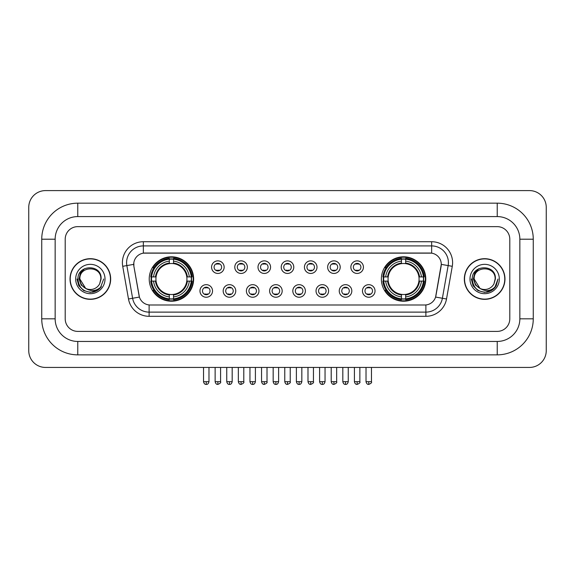 <?xml version="1.0" encoding="UTF-8"?>
<svg xmlns="http://www.w3.org/2000/svg" width="575" height="575" viewBox="0 0 575 575"><rect width="100%" height="100%" fill="white"/><g stroke="black" fill="none" stroke-linecap="round" stroke-linejoin="round"><path stroke-width="0.86" d="M381.362 279.012A22.209 22.209 0 0 0 403.571 301.221A22.209 22.209 0 0 0 425.78 279.012A22.209 22.209 0 0 0 403.571 256.809A22.209 22.209 0 0 0 381.362 279.012M149.22 279.012A22.209 22.209 0 0 0 171.429 301.221A22.209 22.209 0 0 0 193.638 279.012A22.209 22.209 0 0 0 171.429 256.809A22.209 22.209 0 0 0 149.22 279.012M212.534 290.957A6.282 6.282 0 0 1 206.252 297.239A6.282 6.282 0 0 1 199.963 290.957A6.282 6.282 0 0 1 206.252 284.668A6.282 6.282 0 0 1 212.534 290.957M202.479 290.957A3.773 3.773 0 0 0 206.252 294.731A3.773 3.773 0 0 0 210.019 290.957A3.773 3.773 0 0 0 206.252 287.184A3.773 3.773 0 0 0 202.479 290.957M235.75 290.957A6.282 6.282 0 0 1 229.468 297.239A6.282 6.282 0 0 1 223.179 290.957A6.282 6.282 0 0 1 229.468 284.668A6.282 6.282 0 0 1 235.75 290.957M225.695 290.957A3.773 3.773 0 0 0 229.468 294.731A3.773 3.773 0 0 0 233.234 290.957A3.773 3.773 0 0 0 229.468 287.184A3.773 3.773 0 0 0 225.695 290.957M258.966 290.957A6.282 6.282 0 0 1 252.677 297.239A6.282 6.282 0 0 1 246.395 290.957A6.282 6.282 0 0 1 252.677 284.668A6.282 6.282 0 0 1 258.966 290.957M248.91 290.957A3.773 3.773 0 0 0 252.677 294.731A3.773 3.773 0 0 0 256.45 290.957A3.773 3.773 0 0 0 252.677 287.184A3.773 3.773 0 0 0 248.91 290.957M282.181 290.957A6.282 6.282 0 0 1 275.892 297.239A6.282 6.282 0 0 1 269.61 290.957A6.282 6.282 0 0 1 275.892 284.668A6.282 6.282 0 0 1 282.181 290.957M272.119 290.957A3.773 3.773 0 0 0 275.892 294.731A3.773 3.773 0 0 0 279.666 290.957A3.773 3.773 0 0 0 275.892 287.184A3.773 3.773 0 0 0 272.119 290.957M305.39 290.957A6.282 6.282 0 0 1 299.108 297.239A6.282 6.282 0 0 1 292.819 290.957A6.282 6.282 0 0 1 299.108 284.668A6.282 6.282 0 0 1 305.39 290.957M295.334 290.957A3.773 3.773 0 0 0 299.108 294.731A3.773 3.773 0 0 0 302.881 290.957A3.773 3.773 0 0 0 299.108 287.184A3.773 3.773 0 0 0 295.334 290.957M328.605 290.957A6.282 6.282 0 0 1 322.323 297.239A6.282 6.282 0 0 1 316.034 290.957A6.282 6.282 0 0 1 322.323 284.668A6.282 6.282 0 0 1 328.605 290.957M318.55 290.957A3.773 3.773 0 0 0 322.323 294.731A3.773 3.773 0 0 0 326.09 290.957A3.773 3.773 0 0 0 322.323 287.184A3.773 3.773 0 0 0 318.55 290.957M351.821 290.957A6.282 6.282 0 0 1 345.532 297.239A6.282 6.282 0 0 1 339.25 290.957A6.282 6.282 0 0 1 345.532 284.668A6.282 6.282 0 0 1 351.821 290.957M341.766 290.957A3.773 3.773 0 0 0 345.532 294.731A3.773 3.773 0 0 0 349.305 290.957A3.773 3.773 0 0 0 345.532 287.184A3.773 3.773 0 0 0 341.766 290.957M375.037 290.957A6.282 6.282 0 0 1 368.747 297.239A6.282 6.282 0 0 1 362.466 290.957A6.282 6.282 0 0 1 368.747 284.668A6.282 6.282 0 0 1 375.037 290.957M364.981 290.957A3.773 3.773 0 0 0 368.747 294.731A3.773 3.773 0 0 0 372.521 290.957A3.773 3.773 0 0 0 368.747 287.184A3.773 3.773 0 0 0 364.981 290.957M224.142 267.159A6.282 6.282 0 0 1 217.86 273.441A6.282 6.282 0 0 1 211.571 267.159A6.282 6.282 0 0 1 217.86 260.87A6.282 6.282 0 0 1 224.142 267.159M214.087 267.159A3.773 3.773 0 0 0 217.86 270.926A3.773 3.773 0 0 0 221.627 267.159A3.773 3.773 0 0 0 217.86 263.386A3.773 3.773 0 0 0 214.087 267.159M247.358 267.159A6.282 6.282 0 0 1 241.069 273.441A6.282 6.282 0 0 1 234.787 267.159A6.282 6.282 0 0 1 241.069 260.87A6.282 6.282 0 0 1 247.358 267.159M237.303 267.159A3.773 3.773 0 0 0 241.069 270.926A3.773 3.773 0 0 0 244.842 267.159A3.773 3.773 0 0 0 241.069 263.386A3.773 3.773 0 0 0 237.303 267.159M270.573 267.159A6.282 6.282 0 0 1 264.284 273.441A6.282 6.282 0 0 1 258.002 267.159A6.282 6.282 0 0 1 264.284 260.87A6.282 6.282 0 0 1 270.573 267.159M260.518 267.159A3.773 3.773 0 0 0 264.284 270.926A3.773 3.773 0 0 0 268.058 267.159A3.773 3.773 0 0 0 264.284 263.386A3.773 3.773 0 0 0 260.518 267.159M293.782 267.159A6.282 6.282 0 0 1 287.5 273.441A6.282 6.282 0 0 1 281.218 267.159A6.282 6.282 0 0 1 287.5 260.87A6.282 6.282 0 0 1 293.782 267.159M283.727 267.159A3.773 3.773 0 0 0 287.5 270.926A3.773 3.773 0 0 0 291.273 267.159A3.773 3.773 0 0 0 287.5 263.386A3.773 3.773 0 0 0 283.727 267.159M316.998 267.159A6.282 6.282 0 0 1 310.716 273.441A6.282 6.282 0 0 1 304.427 267.159A6.282 6.282 0 0 1 310.716 260.87A6.282 6.282 0 0 1 316.998 267.159M306.942 267.159A3.773 3.773 0 0 0 310.716 270.926A3.773 3.773 0 0 0 314.482 267.159A3.773 3.773 0 0 0 310.716 263.386A3.773 3.773 0 0 0 306.942 267.159M340.213 267.159A6.282 6.282 0 0 1 333.931 273.441A6.282 6.282 0 0 1 327.642 267.159A6.282 6.282 0 0 1 333.931 260.87A6.282 6.282 0 0 1 340.213 267.159M330.158 267.159A3.773 3.773 0 0 0 333.931 270.926A3.773 3.773 0 0 0 337.697 267.159A3.773 3.773 0 0 0 333.931 263.386A3.773 3.773 0 0 0 330.158 267.159M363.429 267.159A6.282 6.282 0 0 1 357.14 273.441A6.282 6.282 0 0 1 350.858 267.159A6.282 6.282 0 0 1 357.14 260.87A6.282 6.282 0 0 1 363.429 267.159M353.373 267.159A3.773 3.773 0 0 0 357.14 270.926A3.773 3.773 0 0 0 360.913 267.159A3.773 3.773 0 0 0 357.14 263.386A3.773 3.773 0 0 0 353.373 267.159M128.484 298.993L122.719 266.311A20.952 20.952 0 0 1 143.355 241.723L431.645 241.723A20.952 20.952 0 0 1 452.281 266.311L446.516 298.993A20.952 20.952 0 0 1 425.881 316.308L149.119 316.308A20.952 20.952 0 0 1 128.484 298.993L132.609 298.267L126.845 265.585A16.761 16.761 0 0 1 143.355 245.913L431.645 245.913A16.761 16.761 0 0 1 448.155 265.585L442.391 298.267A16.761 16.761 0 0 1 425.881 312.117L149.119 312.117A16.761 16.761 0 0 1 132.609 298.267L139.409 297.067L133.889 266.311A11.313 11.313 0 0 1 145.029 253.036L429.971 253.036A11.313 11.313 0 0 1 441.111 266.311L435.936 295.643A11.313 11.313 0 0 1 424.796 304.994L150.204 304.994A11.313 11.313 0 0 1 139.064 295.643L133.889 266.311L133.838 262.674M151.218 281.11A20.326 20.326 0 0 1 151.218 276.92M383.36 281.11A20.326 20.326 0 0 1 383.36 276.92M70.028 279.012A20.326 20.326 0 0 0 90.347 299.338A20.326 20.326 0 0 0 110.673 279.012A20.326 20.326 0 0 0 90.347 258.692A20.326 20.326 0 0 0 70.028 279.012M464.327 279.012A20.326 20.326 0 0 0 484.653 299.338A20.326 20.326 0 0 0 504.972 279.012A20.326 20.326 0 0 0 484.653 258.692A20.326 20.326 0 0 0 464.327 279.012M143.355 241.723L143.355 253.158L431.645 253.158L431.645 241.723M424.796 304.994L150.204 304.994M452.281 266.311L441.284 264.371L435.591 297.067L446.516 298.993M435.936 295.643L435.872 296.003M139.128 296.003L139.064 295.643M509.795 239.207A12.571 12.571 0 0 0 497.224 226.636L77.776 226.636A12.571 12.571 0 0 0 65.205 239.207L65.205 318.823A12.571 12.571 0 0 0 77.776 331.394L497.224 331.394A12.571 12.571 0 0 0 509.795 318.823L509.795 239.207A12.571 12.571 0 0 0 497.224 226.636L77.776 226.636A12.571 12.571 0 0 0 65.205 239.207L65.205 318.823A12.571 12.571 0 0 0 77.776 331.394L497.224 331.394A12.571 12.571 0 0 0 509.795 318.823L509.795 239.207M110.458 279.012A20.111 20.111 0 0 0 90.347 258.901A20.111 20.111 0 0 0 70.236 279.012A20.111 20.111 0 0 0 90.347 299.129A20.111 20.111 0 0 0 110.458 279.012M103.701 279.012L100.402 287.802L98.533 289.57M86.415 288.909L81.219 285.085L79.07 279.012L80.407 273.103L84.539 268.69M85.502 288.305L79.875 279.012C79.228 265.499 101.466 265.499 100.826 279.012L99.676 283.784L101.078 279.012C102.113 263.889 77.474 264.256 77.934 279.012C78.768 287.924 83.677 292.308 92.668 292.165C96.327 291.46 99.231 289.592 101.372 286.558C96.535 291.202 91.296 291.805 85.646 288.377L79.875 279.012C79.228 265.499 101.466 265.499 100.826 279.012L99.676 283.784A10.472 10.472 0 0 1 85.646 288.377L79.875 279.012C79.228 265.499 101.466 265.499 100.826 279.012L99.676 283.784M85.646 288.377C81.981 286.357 80.054 283.238 79.875 279.012C79.228 265.499 101.466 265.499 100.826 279.012M75.684 279.012A14.662 14.662 0 0 0 90.347 293.681A14.662 14.662 0 0 0 105.017 279.012A14.662 14.662 0 0 0 90.347 264.349A14.662 14.662 0 0 0 75.684 279.012M101.372 286.558L97.621 290.217M97.534 290.274L92.668 292.165L97.556 290.253L92.668 292.165L97.556 290.253L90.347 292.373L83.67 290.583L78.782 285.696L76.993 279.012M504.764 279.012A20.111 20.111 0 0 0 484.653 258.901A20.111 20.111 0 0 0 464.543 279.012A20.111 20.111 0 0 0 484.653 299.129A20.111 20.111 0 0 0 504.764 279.012M491.848 290.267L487.039 292.158L491.848 290.267L487.039 292.158L491.848 290.267L484.653 292.373L477.976 290.583L473.088 285.696L471.299 279.012L473.088 285.696L477.976 290.583L484.653 292.373L491.33 290.583L496.218 285.696L498.007 279.012L494.708 287.802L492.84 289.57M480.722 288.909L475.525 285.085L473.376 279.012L474.706 273.103L478.846 268.69M479.952 288.377C476.287 286.357 474.361 283.238 474.174 279.012C473.534 265.499 495.772 265.499 495.125 279.012L493.982 283.784A10.472 10.472 0 0 1 479.952 288.377L474.174 279.012C473.534 265.499 495.772 265.499 495.125 279.012L493.982 283.784L495.384 279.012C496.419 263.889 471.78 264.256 472.24 279.012C473.074 287.924 477.983 292.308 486.975 292.165C490.633 291.46 493.537 289.592 495.679 286.558C490.842 291.202 485.602 291.805 479.952 288.377L479.909 288.355M495.125 279.012C495.772 265.499 473.534 265.499 474.174 279.012C473.534 265.499 495.772 265.499 495.125 279.012L493.982 283.784M469.983 279.012A14.662 14.662 0 0 0 484.653 293.681A14.662 14.662 0 0 0 499.316 279.012A14.662 14.662 0 0 0 484.653 264.349A14.662 14.662 0 0 0 469.983 279.012M495.679 286.558L491.927 290.217M498.007 279.012L496.218 285.696L491.33 290.583L484.653 292.373L477.976 290.583L473.088 285.696L471.299 279.012L473.088 285.696L477.976 290.583L484.653 292.373L491.33 290.583L496.218 285.696L498.007 279.012L496.218 285.696L491.33 290.583L484.653 292.373L477.976 290.583L473.088 285.696L471.299 279.012M495.65 286.602L491.934 290.21L495.65 286.602M186.789 281.11A15.503 15.503 0 0 0 173.528 263.652L173.528 263.652A15.503 15.503 0 0 0 156.069 281.11A15.503 15.503 0 0 0 186.789 281.11L187.407 281.11L186.789 281.11A15.503 15.503 0 0 1 173.528 294.378L173.528 296.908A18.019 18.019 0 0 0 189.326 281.11L192.107 281.11A20.786 20.786 0 0 1 173.528 299.69L173.528 298.849A19.945 19.945 0 0 0 191.267 281.11M151.635 281.11A19.902 19.902 0 0 1 151.635 276.92M173.528 259.224A19.902 19.902 0 0 0 169.338 259.224M191.223 276.92A19.902 19.902 0 0 1 191.223 281.11M192.107 276.92A20.786 20.786 0 0 0 173.528 258.34L173.528 259.181A19.945 19.945 0 0 1 191.267 276.92L192.107 276.92M150.751 281.11A20.786 20.786 0 0 0 169.338 299.69L169.338 298.849A19.945 19.945 0 0 1 151.592 281.11L150.751 281.11M191.267 276.92L189.326 276.92A18.019 18.019 0 0 0 173.528 261.122L173.528 259.181M173.528 298.849L173.528 296.908M151.592 281.11L153.532 281.11A18.019 18.019 0 0 0 169.338 296.908L169.338 298.849M173.528 261.122L173.528 263.034A16.114 16.114 0 0 1 187.407 276.92L189.326 276.92M189.326 281.11L187.407 281.11A16.114 16.114 0 0 1 173.528 294.997M169.338 296.908L169.338 294.378A15.503 15.503 0 0 1 156.069 281.11L153.532 281.11M186.789 276.92L187.407 276.92M173.528 298.806A19.902 19.902 0 0 1 169.338 298.806M169.338 258.34A20.786 20.786 0 0 0 150.751 276.92L151.592 276.92A19.945 19.945 0 0 1 169.338 259.181L169.338 258.34M169.338 259.181L169.338 261.122A18.019 18.019 0 0 0 153.532 276.92L151.592 276.92M169.338 263.623L169.338 261.122M153.532 276.92L155.451 276.92A16.114 16.114 0 0 1 169.338 263.034M169.338 294.378L169.338 294.997A16.114 16.114 0 0 1 155.451 281.11M153.992 267.698L152.806 267.698A21.793 21.793 0 0 1 193.222 279.012A21.793 21.793 0 0 1 152.806 290.332L153.992 290.332M418.931 281.11A15.503 15.503 0 0 0 405.662 263.652L405.662 263.652A15.503 15.503 0 0 0 388.211 281.11A15.503 15.503 0 0 0 418.931 281.11L419.549 281.11L418.931 281.11A15.503 15.503 0 0 1 405.662 294.378L405.662 296.908A18.019 18.019 0 0 0 421.468 281.11L424.249 281.11A20.786 20.786 0 0 1 405.662 299.69L405.662 298.849A19.945 19.945 0 0 0 423.408 281.11M383.777 281.11A19.902 19.902 0 0 1 383.777 276.92M405.662 259.224A19.902 19.902 0 0 0 401.472 259.224M423.365 276.92A19.902 19.902 0 0 1 423.365 281.11M424.249 276.92A20.786 20.786 0 0 0 405.662 258.34L405.662 259.181A19.945 19.945 0 0 1 423.408 276.92L424.249 276.92M382.893 281.11A20.786 20.786 0 0 0 401.472 299.69L401.472 298.849A19.945 19.945 0 0 1 383.733 281.11L382.893 281.11M423.408 276.92L421.468 276.92A18.019 18.019 0 0 0 405.662 261.122L405.662 259.181M405.662 298.849L405.662 296.908M383.733 281.11L385.674 281.11A18.019 18.019 0 0 0 401.472 296.908L401.472 298.849M405.662 261.122L405.662 263.034A16.114 16.114 0 0 1 419.549 276.92L421.468 276.92M421.468 281.11L419.549 281.11A16.114 16.114 0 0 1 405.662 294.997M401.472 296.908L401.472 294.378A15.503 15.503 0 0 1 388.211 281.11L385.674 281.11M418.931 276.92L419.549 276.92M405.662 298.806A19.902 19.902 0 0 1 401.472 298.806M401.472 258.34A20.786 20.786 0 0 0 382.893 276.92L383.733 276.92A19.945 19.945 0 0 1 401.472 259.181L401.472 258.34M401.472 259.181L401.472 261.122A18.019 18.019 0 0 0 385.674 276.92L383.733 276.92M401.472 263.623L401.472 261.122M385.674 276.92L387.593 276.92A16.114 16.114 0 0 1 401.472 263.034M401.472 294.378L401.472 294.997A16.114 16.114 0 0 1 387.593 281.11M386.134 267.698L384.948 267.698A21.793 21.793 0 0 1 425.363 279.012A21.793 21.793 0 0 1 384.948 290.332L386.134 290.332M216.603 270.71L216.603 270.113A3.213 3.213 0 0 0 219.118 270.113L219.118 270.71M219.118 263.602L219.118 264.198A3.213 3.213 0 0 0 216.603 264.198L216.603 263.602M239.818 270.71L239.818 270.113A3.213 3.213 0 0 0 242.327 270.113L242.327 270.71M242.327 263.602L242.327 264.198A3.213 3.213 0 0 0 239.818 264.198L239.818 263.602M263.027 270.71L263.027 270.113A3.213 3.213 0 0 0 265.542 270.113L265.542 270.71M265.542 263.602L265.542 264.198A3.213 3.213 0 0 0 263.027 264.198L263.027 263.602M286.242 270.71L286.242 270.113A3.213 3.213 0 0 0 288.758 270.113L288.758 270.71M288.758 263.602L288.758 264.198A3.213 3.213 0 0 0 286.242 264.198L286.242 263.602M309.458 270.71L309.458 270.113A3.213 3.213 0 0 0 311.973 270.113L311.973 270.71M311.973 263.602L311.973 264.198A3.213 3.213 0 0 0 309.458 264.198L309.458 263.602M332.673 270.71L332.673 270.113A3.213 3.213 0 0 0 335.182 270.113L335.182 270.71M335.182 263.602L335.182 264.198A3.213 3.213 0 0 0 332.673 264.198L332.673 263.602M355.882 270.71L355.882 270.113A3.213 3.213 0 0 0 358.397 270.113L358.397 270.71M358.397 263.602L358.397 264.198A3.213 3.213 0 0 0 355.882 264.198L355.882 263.602M204.995 294.515L204.995 293.918A3.213 3.213 0 0 0 207.51 293.918L207.51 294.515M207.51 287.399L207.51 287.996A3.213 3.213 0 0 0 204.995 287.996L204.995 287.399M228.21 294.515L228.21 293.918A3.213 3.213 0 0 0 230.719 293.918L230.719 294.515M230.719 287.399L230.719 287.996A3.213 3.213 0 0 0 228.21 287.996L228.21 287.399M251.419 294.515L251.419 293.918A3.213 3.213 0 0 0 253.934 293.918L253.934 294.515M253.934 287.399L253.934 287.996A3.213 3.213 0 0 0 251.419 287.996L251.419 287.399M274.634 294.515L274.634 293.918A3.213 3.213 0 0 0 277.15 293.918L277.15 294.515M277.15 287.399L277.15 287.996A3.213 3.213 0 0 0 274.634 287.996L274.634 287.399M297.85 294.515L297.85 293.918A3.213 3.213 0 0 0 300.366 293.918L300.366 294.515M300.366 287.399L300.366 287.996A3.213 3.213 0 0 0 297.85 287.996L297.85 287.399M321.066 294.515L321.066 293.918A3.213 3.213 0 0 0 323.581 293.918L323.581 294.515M323.581 287.399L323.581 287.996A3.213 3.213 0 0 0 321.066 287.996L321.066 287.399M344.281 294.515L344.281 293.918A3.213 3.213 0 0 0 346.79 293.918L346.79 294.515M346.79 287.399L346.79 287.996A3.213 3.213 0 0 0 344.281 287.996L344.281 287.399M367.49 294.515L367.49 293.918A3.213 3.213 0 0 0 370.005 293.918L370.005 294.515M370.005 287.399L370.005 287.996A3.213 3.213 0 0 0 367.49 287.996L367.49 287.399M77.776 203.169L77.776 216.581L497.224 216.581L497.224 203.169A36.038 36.038 0 0 1 533.262 239.207A36.038 36.038 0 0 0 497.224 203.169L77.776 203.169A36.038 36.038 0 0 0 41.738 239.207L41.738 318.823A36.038 36.038 0 0 0 77.776 354.861L497.224 354.861A36.038 36.038 0 0 0 533.262 318.823L533.262 239.207L519.85 239.207A22.626 22.626 0 0 0 497.224 216.581L77.776 216.581A22.626 22.626 0 0 0 55.15 239.207L55.15 318.823A22.626 22.626 0 0 0 77.776 341.449L497.224 341.449A22.626 22.626 0 0 0 519.85 318.823L519.85 239.207L519.85 318.823L533.262 318.823M546.25 207.359A16.761 16.761 0 0 0 529.489 190.598L45.511 190.598A16.761 16.761 0 0 0 28.75 207.359L28.75 350.671A16.761 16.761 0 0 0 45.511 367.432L529.489 367.432A16.761 16.761 0 0 0 546.25 350.671L546.25 207.359M122.719 266.311L126.845 265.585A16.761 16.761 0 0 1 126.593 262.674M126.845 265.585L133.716 264.371M425.881 304.944L425.881 316.308M149.119 316.308L149.119 304.944M169.338 298.993A20.089 20.089 0 0 0 173.528 298.993M191.41 281.11A20.089 20.089 0 0 0 191.41 276.92M173.528 259.03A20.089 20.089 0 0 0 169.338 259.03M401.472 298.993A20.089 20.089 0 0 0 405.662 298.993M423.552 281.11A20.089 20.089 0 0 0 423.552 276.92M405.662 259.03A20.089 20.089 0 0 0 401.472 259.03M217.86 381.678L215.136 381.678C215.611 383.618 216.516 384.524 217.86 384.402L217.86 381.678L220.584 381.678L220.584 367.432M241.069 381.678L238.345 381.678C238.826 383.618 239.732 384.524 241.069 384.402L241.069 381.678L243.793 381.678L243.793 367.432M264.284 381.678L261.56 381.678C262.035 383.618 262.947 384.524 264.284 384.402L264.284 381.678L267.008 381.678L267.008 367.432M287.5 381.678L284.776 381.678C285.25 383.618 286.163 384.524 287.5 384.402L287.5 381.678L290.224 381.678L290.224 367.432M310.716 381.678L307.992 381.678C308.466 383.618 309.372 384.524 310.716 384.402L310.716 381.678L313.44 381.678L313.44 367.432M333.931 381.678L331.207 381.678C331.682 383.618 332.587 384.524 333.931 384.402L333.931 381.678L336.655 381.678L336.655 367.432M357.14 381.678L354.416 381.678C354.897 383.618 355.803 384.524 357.14 384.402L357.14 381.678L359.864 381.678L359.864 367.432M206.252 381.678L203.528 381.678C204.003 383.618 204.908 384.524 206.252 384.402L206.252 381.678L208.977 381.678L208.977 367.432M229.468 381.678L226.744 381.678C227.218 383.618 228.124 384.524 229.468 384.402L229.468 381.678L232.185 381.678L232.185 367.432M252.677 381.678L249.952 381.678C250.427 383.618 251.34 384.524 252.677 384.402L252.677 381.678L255.401 381.678L255.401 367.432M275.892 381.678L273.168 381.678C273.643 383.618 274.555 384.524 275.892 384.402L275.892 381.678L278.616 381.678L278.616 367.432M299.108 381.678L296.384 381.678C296.858 383.618 297.764 384.524 299.108 384.402L299.108 381.678L301.832 381.678L301.832 367.432M322.323 381.678L319.599 381.678C320.074 383.618 320.979 384.524 322.323 384.402L322.323 381.678L325.048 381.678L325.048 367.432M345.532 381.678L342.815 381.678C343.289 383.618 344.195 384.524 345.532 384.402L345.532 381.678L348.256 381.678L348.256 367.432M368.747 381.678L366.023 381.678C366.498 383.618 367.411 384.524 368.747 384.402L368.747 381.678L371.472 381.678L371.472 367.432M497.224 354.861L497.224 341.449L77.776 341.449L77.776 354.861M41.738 318.823L55.15 318.823L55.15 239.207L41.738 239.207M215.136 381.678L215.136 367.432M220.584 381.678C221.131 382.548 220.225 383.453 217.86 384.402M238.345 381.678L238.345 367.432M243.793 381.678C244.346 382.548 243.441 383.453 241.069 384.402M261.56 381.678L261.56 367.432M267.008 381.678C267.562 382.548 266.656 383.453 264.284 384.402M284.776 381.678L284.776 367.432M290.224 381.678C290.777 382.548 289.872 383.453 287.5 384.402M307.992 381.678L307.992 367.432M313.44 381.678C313.993 382.548 313.08 383.453 310.716 384.402M331.207 381.678L331.207 367.432M336.655 381.678C337.202 382.548 336.296 383.453 333.931 384.402M354.416 381.678L354.416 367.432M359.864 381.678C360.417 382.548 359.512 383.453 357.14 384.402M203.528 381.678L203.528 367.432M208.977 381.678C208.502 383.618 207.589 384.524 206.252 384.402M226.744 381.678L226.744 367.432M232.185 381.678C231.711 383.618 230.805 384.524 229.468 384.402M249.952 381.678L249.952 367.432M255.401 381.678C254.926 383.618 254.021 384.524 252.677 384.402M273.168 381.678L273.168 367.432M278.616 381.678C278.142 383.618 277.236 384.524 275.892 384.402M296.384 381.678L296.384 367.432M301.832 381.678C301.357 383.618 300.445 384.524 299.108 384.402M319.599 381.678L319.599 367.432M325.048 381.678C324.573 383.618 323.66 384.524 322.323 384.402M342.815 381.678L342.815 367.432M348.256 381.678C347.782 383.618 346.876 384.524 345.532 384.402M366.023 381.678L366.023 367.432M371.472 381.678C372.025 382.548 371.119 383.453 368.747 384.402"/></g></svg>
